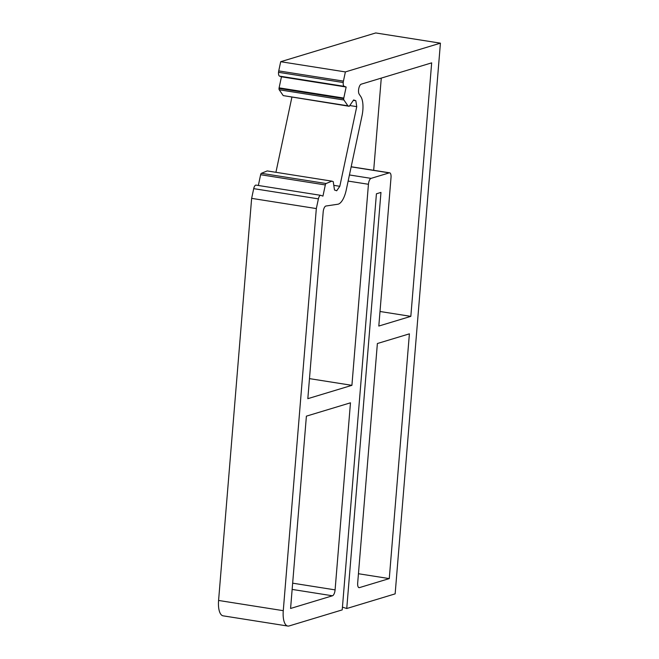 <?xml version="1.0" encoding="UTF-8"?>
<svg xmlns="http://www.w3.org/2000/svg" width="659" height="659" viewBox="0 0 659 659"><rect width="100%" height="100%" fill="white"/><g stroke="black" fill="none" stroke-linecap="round" stroke-linejoin="round"><path stroke-width="0.99" d="M287.81 626.05L223.113 615.836A17.809 7.002 -81 0 1 218.582 600.456L283.271 610.679L316.328 208.573L318.396 198.861A4.456 1.746 -81 0 1 320.711 195.328A4.456 1.746 -81 0 1 320.834 195.361L322.943 196.11L325.324 184.94A1.82 0.717 -81 0 1 326.081 183.523L331.897 181.143L333.24 181.62L334.484 189.981L336.7 190.772L339.813 186.299L356.75 106.643L355.844 100.728L353.636 99.937L349.254 106.297L347.911 105.819L343.924 100.003A1.812 0.708 -81 0 1 343.71 98.636A1.788 0.7 -81 0 1 343.792 98.067L346.14 87.021L344.229 86.337A4.456 1.746 -81 0 1 343.224 82.523A4.456 1.755 -81 0 1 343.43 81.115L345.382 71.922L440.418 43.164L395.145 593.866L346.749 608.512L380.96 192.428L376.421 193.795L342.219 609.888L289.144 625.943A17.809 7.002 -81 0 1 287.81 626.05A17.809 7.002 -81 0 1 283.271 610.679M318.396 198.861L253.707 188.647L251.639 198.359L218.582 600.456M253.707 188.647A4.456 1.746 -81 0 1 256.022 185.113A4.456 1.746 -81 0 1 256.145 185.146M325.324 184.94L260.626 174.726L258.344 185.476M260.626 174.726A1.82 0.717 -81 0 1 261.392 173.309L326.081 183.523M331.897 181.143L267.208 170.928L261.392 173.309M291.888 97.235L275.923 172.304M343.924 100.003L279.235 89.789L283.222 95.604L349.254 106.297M279.235 89.789A1.812 0.708 -81 0 1 279.021 88.421A1.788 0.7 -81 0 1 279.103 87.853L343.792 98.067M344.229 86.337L279.54 76.123L281.451 76.806L279.103 87.853M279.54 76.123A4.456 1.746 -81 0 1 278.535 72.309A4.456 1.755 -81 0 1 278.741 70.9L343.43 81.115M440.418 43.164L375.729 32.95L280.693 61.707L278.741 70.9M280.693 61.707L345.382 71.922M281.451 76.806L346.14 87.021M283.222 95.604L347.911 105.819M353.356 100.341L355.844 100.728M349.772 105.539L356.75 106.643M333.792 185.344L339.813 186.299M251.639 198.359L316.328 208.573M377.376 343.528L409.396 333.841L389.271 578.594L359.443 587.622A5.346 2.101 -81 0 1 359.04 587.655A5.346 2.101 -81 0 1 357.68 583.042L377.376 343.528M358.447 573.734L389.271 578.594M306.394 416.15L350.473 402.814L335.093 589.879A5.346 2.101 -81 0 1 332.466 595.785L290.578 608.463L306.394 416.15M380.004 311.493L410.829 316.361L378.81 326.048L391.026 177.444A5.346 2.101 -81 0 0 389.667 172.831L351.181 166.752M381.273 78.116L373.686 170.31M309.475 378.628L351.914 385.334L307.827 398.67L323.182 211.959A5.346 2.101 -81 0 1 325.941 206.02L337.828 204.241A17.809 7.002 -81 0 0 346.222 190.08L362.013 115.786A17.842 7.01 -81 0 0 362.845 110.144A17.809 7.002 -81 0 0 360.803 96.601L359.18 94.163A5.42 2.134 -81 0 1 358.529 91.593A5.346 2.101 -81 0 1 361.181 84.187L431.67 62.86L410.829 316.361M351.914 385.334L368.439 184.281A5.346 2.101 -81 0 1 371.066 178.375L389.263 172.864A5.346 2.101 -81 0 1 389.667 172.831M342.441 607.145L346.749 608.512M343.224 82.523L278.535 72.309M343.71 98.636L279.021 88.421M359.443 587.622L358.669 587.499M292.662 583.174L335.093 589.879M292.151 589.418L332.466 595.785M389.263 172.864L351.156 166.851M349.435 174.956L371.066 178.375M368.439 184.281L348.133 181.077M320.711 195.328L256.022 185.113"/></g></svg>
